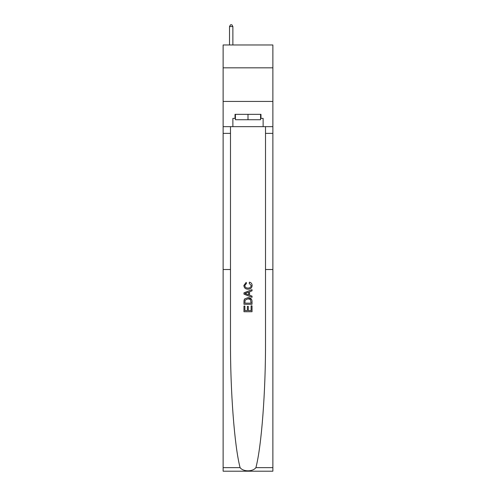 <?xml version="1.0" encoding="UTF-8"?>
<svg xmlns="http://www.w3.org/2000/svg" width="496" height="496" viewBox="0 0 496 496"><rect width="100%" height="100%" fill="white"/><g stroke="black" fill="none" stroke-linecap="round" stroke-linejoin="round"><path stroke-width="0.74" d="M272.874 67.828L272.874 44.969L223.126 44.969L223.126 67.828L272.874 67.828L272.874 101.438L223.126 101.438L223.126 67.828M251.1 305.846L251.1 310.601L248.304 310.601L251.1 310.601L251.1 305.846L252.03 305.846L252.03 311.742L243.964 311.742L243.964 306.051L243.964 311.742M247.374 306.361L247.374 310.601L244.894 310.601L247.374 310.601L247.374 306.361L248.304 306.361L248.304 310.601M244.652 298.933L244.075 300.111L244.652 298.933L247.95 297.674C250.53 297.662 251.894 298.908 252.03 301.401L252.03 304.29L243.964 304.29L243.964 301.531L243.964 304.29M251.441 299.094L247.95 297.674M249.445 282.156L249.184 283.297L249.445 282.156C251.156 282.602 252.049 283.7 252.135 285.454C251.912 287.928 250.517 289.174 247.938 289.193L247.938 289.193C245.458 289.137 244.1 287.897 243.858 285.473L246.202 282.367L246.45 283.501L244.788 285.529C245.03 287.271 246.078 288.114 247.932 288.052C249.817 288.151 250.908 287.32 251.199 285.56L249.184 283.297M255.899 467.66L272.874 467.66L272.874 471.2L223.126 471.2L223.126 269.514L230.485 269.514L230.485 340.919C230.274 391.121 234.484 446.543 240.101 467.66C243.238 471.876 252.762 471.876 255.899 467.66C261.516 446.543 265.726 391.121 265.515 340.919L265.515 126.654M243.964 292.845L243.964 294.128L252.03 297.327L243.964 294.128L243.964 292.845L252.03 289.639L243.964 292.845M265.515 269.514L272.874 269.514L272.874 101.438M223.126 269.514L223.126 101.438M230.485 126.654L230.485 269.514M272.874 467.66L272.874 269.514M223.126 126.654L232.872 126.654L232.872 118.383L235.426 118.383M260.574 118.383L260.977 118.383L260.977 114.347L235.023 114.347L235.023 118.383M260.977 118.383L263.128 118.383L263.128 126.654L272.874 126.654M232.872 126.654L263.128 126.654M252.03 289.639L252.03 290.848L249.544 291.766L249.544 295.201L252.03 296.124L252.03 297.327M246.382 294.035L248.614 294.86L248.614 292.107L244.894 293.483L246.382 294.035M248.614 292.107L248.614 294.86M243.964 301.531L244.075 300.111M250.53 299.584L251.1 303.155L250.53 299.584L247.932 298.809L245.061 300.185L244.894 303.155L251.1 303.155L244.894 303.155M243.964 306.051L244.894 306.051L244.894 310.601M235.426 114.347L235.426 119.728L260.574 119.728L260.574 114.347M248 114.347L248 119.728M232.872 44.969L232.872 26.548L229.512 26.548L229.512 44.969M229.512 26.548L230.522 24.8L231.868 24.8L232.872 26.548M265.515 133.374L272.874 133.374M230.485 133.374L223.126 133.374M223.126 467.66L240.101 467.66"/></g></svg>
